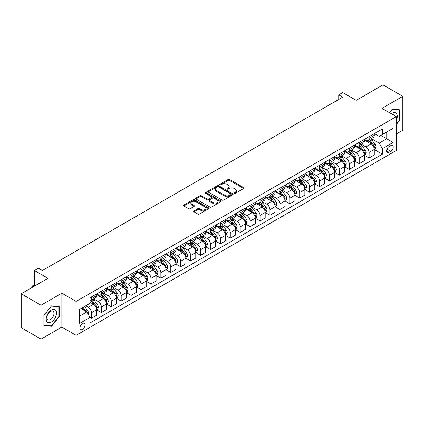 <?xml version="1.0" encoding="UTF-8"?>
<svg xmlns="http://www.w3.org/2000/svg" width="424" height="424" viewBox="0 0 424 424"><rect width="100%" height="100%" fill="white"/><g stroke="black" fill="none" stroke-linecap="round" stroke-linejoin="round"><path stroke-width="0.64" d="M234.313 193.28A0.768 0.445 0 0 0 235.405 193.28L243.678 188.505A1.102 0.636 0 0 0 244.001 188.055A1.102 0.636 0 0 0 243.678 187.604L229.665 179.511A1.102 0.636 0 0 0 228.107 179.511L219.833 184.286A0.768 0.445 0 0 0 219.606 184.604A0.768 0.445 0 0 0 219.833 184.917A0.768 0.445 0 0 0 220.92 184.917L221.991 184.297A3.525 2.035 0 0 1 226.978 184.297L228.144 184.975A3.525 2.035 0 0 1 229.177 186.412A3.525 2.035 0 0 1 228.144 187.853L227.073 188.468A0.768 0.445 0 0 0 226.845 188.786A0.768 0.445 0 0 0 227.073 189.099A0.768 0.445 0 0 0 228.165 189.099L229.236 188.479A3.525 2.035 0 0 1 234.218 188.479L235.384 189.157A3.525 2.035 0 0 1 236.417 190.593A3.525 2.035 0 0 1 235.384 192.03L234.313 192.65A0.768 0.445 0 0 0 234.09 192.962A0.768 0.445 0 0 0 234.313 193.28L234.313 192.65M82.484 329.374A3.588 2.072 120 0 0 84.832 326.21A3.588 2.072 120 0 0 84.281 323.332A3.588 2.072 120 0 0 82.484 323.507A3.588 2.072 120 0 0 80.141 326.671A3.588 2.072 120 0 0 80.693 329.549A3.588 2.072 120 0 0 82.484 329.374M193.922 210.892A1.102 0.636 0 0 0 193.598 211.343A1.102 0.636 0 0 0 193.922 211.793L197.849 214.062A1.102 0.636 0 0 0 199.407 214.062L208.597 208.756A1.102 0.636 0 0 0 208.921 208.306A1.102 0.636 0 0 0 208.597 207.855L194.579 199.762A1.102 0.636 0 0 0 193.026 199.762L183.836 205.068A1.102 0.636 0 0 0 183.513 205.518A1.102 0.636 0 0 0 183.836 205.969L188.585 208.714A1.102 0.636 0 0 0 190.143 208.714L194.075 206.44A1.102 0.636 0 0 0 194.399 205.99A1.102 0.636 0 0 0 194.075 205.545L191.717 204.183A2.947 1.701 0 0 1 190.858 202.979A2.947 1.701 0 0 1 192.676 201.411A2.947 1.701 0 0 1 195.888 201.776L205.115 207.103A2.947 1.701 0 0 1 205.974 208.306A2.947 1.701 0 0 1 204.156 209.88A2.947 1.701 0 0 1 200.95 209.509L199.407 208.624A1.102 0.636 0 0 0 197.849 208.624L193.922 210.892L193.922 211.793L197.849 209.536L197.849 208.624M396.255 134.021L402.8 130.242L402.8 96.343L382.967 84.895L356.192 100.356L342.703 92.57L338.739 94.859L342.703 97.149L42.421 270.512L38.457 268.222L34.487 270.512L34.487 286.089M41.033 305.211L41.033 339.105L61.862 327.079L61.862 293.185L41.033 305.211L21.2 293.758L47.976 278.298L34.487 270.512M61.862 293.185L76.14 301.432L396.255 116.616L396.255 150.509L76.14 335.326L76.14 301.432M402.8 96.343L381.976 108.369L396.255 116.616M222.07 200.08A1.102 0.636 0 0 0 223.628 200.08L232.818 194.775A1.102 0.636 0 0 0 233.136 194.325A1.102 0.636 0 0 0 232.818 193.874L218.8 185.781A1.102 0.636 0 0 0 217.242 185.781L208.052 191.086A1.102 0.636 0 0 0 207.728 191.537A1.102 0.636 0 0 0 208.052 191.987L222.07 200.08M205.672 193.445A0.768 0.445 0 0 1 206.456 193.556L206.456 192.639L220.708 200.865A1.102 0.636 0 0 1 221.031 201.315A1.102 0.636 0 0 1 220.708 201.766L211.518 207.071A1.102 0.636 0 0 1 209.959 207.071L195.946 198.978L195.946 198.077A1.102 0.636 0 0 0 195.623 198.527A1.102 0.636 0 0 0 195.946 198.978M195.946 198.077L199.879 195.809A1.102 0.636 0 0 1 201.432 195.809L207.119 199.089A1.102 0.636 0 0 0 208.677 199.089L211.285 197.584A1.102 0.636 0 0 0 211.608 197.133A1.102 0.636 0 0 0 211.285 196.683L205.364 193.27A0.768 0.445 0 0 1 205.142 192.952A0.768 0.445 0 0 1 205.619 192.544A0.768 0.445 0 0 1 206.456 192.639M41.033 339.105L21.2 327.657L21.2 293.758M390.78 145.607L389.036 146.614A3.477 2.009 120 0 0 386.762 149.683A3.477 2.009 120 0 0 387.298 152.465A3.477 2.009 120 0 0 389.036 152.296L390.78 151.288A3.477 2.009 120 0 0 393.053 148.225A3.477 2.009 120 0 0 392.518 145.437A3.477 2.009 120 0 0 390.78 145.607M374.397 133.587L379.199 136.353L382.374 134.525L382.374 128.981L90.02 297.765L90.02 303.308L79.315 309.494L79.315 323.602L90.02 317.417L90.02 322.961L382.374 154.172L382.374 148.633L379.199 143.137L371.307 138.579M382.374 134.525L393.08 128.34L393.08 142.448L382.374 148.633M61.862 327.079L76.14 335.326M338.739 94.859L338.739 99.439M380.863 135.394L386.736 138.786L386.736 132.002L393.08 128.34M379.199 143.137L386.736 138.786L393.08 142.448M79.315 316.272L86.851 311.921L80.979 308.529M90.02 317.465L91.452 318.286L91.452 312.742A4.489 2.592 -120 0 0 88.277 307.246L85.738 305.784M91.452 318.286L96.608 315.308L96.608 309.769A4.489 2.592 -120 0 0 93.434 304.273L90.02 302.301M96.725 309.88L101.368 312.562L101.368 307.018A4.489 2.592 -120 0 0 98.193 301.522L93.64 298.894M101.368 312.562L106.525 309.584L106.525 304.04A4.489 2.592 -120 0 0 103.35 298.544L96.608 294.654M106.641 304.156L111.284 306.838L111.284 301.294A4.489 2.592 -120 0 0 108.109 295.798L103.557 293.17M111.284 306.838L116.441 303.86L116.441 298.316A4.489 2.592 -120 0 0 113.266 292.82L106.525 288.93M116.563 298.432L121.2 301.109L121.2 295.57A4.489 2.592 -120 0 0 118.026 290.074L113.473 287.44M121.2 301.109L126.357 298.136L126.357 292.592A4.489 2.592 -120 0 0 123.183 287.096L116.441 283.2M126.479 292.708L131.117 295.385L131.117 289.841A4.489 2.592 -120 0 0 127.947 284.345L123.389 281.716M131.117 295.385L136.274 292.406L136.274 286.868A4.489 2.592 -120 0 0 133.104 281.372L126.357 277.476M136.396 286.979L141.033 289.661L141.033 284.117A4.489 2.592 -120 0 0 137.864 278.621L133.306 275.992M141.033 289.661L146.19 286.682L146.19 281.139A4.489 2.592 -120 0 0 143.021 275.642L136.274 271.752M146.312 281.255L150.949 283.937L150.949 278.393A4.489 2.592 -120 0 0 147.78 272.897L143.222 270.263M150.949 283.937L156.106 280.958L156.106 275.414A4.489 2.592 -120 0 0 152.937 269.918L146.19 266.023M156.228 275.531L160.871 278.208L160.871 272.669A4.489 2.592 -120 0 0 157.696 267.168L153.138 264.539M160.871 278.208L166.028 275.234L166.028 269.691A4.489 2.592 -120 0 0 162.853 264.194L156.106 260.299M166.144 269.802L170.787 272.484L170.787 266.94A4.489 2.592 -120 0 0 167.613 261.444L163.054 258.815M170.787 272.484L175.944 269.505L175.944 263.966A4.489 2.592 -120 0 0 172.769 258.465L166.028 254.575M176.061 264.078L180.703 266.76L180.703 261.216A4.489 2.592 -120 0 0 177.529 255.72L172.971 253.091M180.703 266.76L185.86 263.781L185.86 258.237A4.489 2.592 -120 0 0 182.686 252.741L175.944 248.851M185.977 258.354L190.62 261.03L190.62 255.492A4.489 2.592 -120 0 0 187.445 249.996L182.887 247.362M190.62 261.03L195.777 258.057L195.777 252.513A4.489 2.592 -120 0 0 192.602 247.017L185.86 243.122M195.893 252.63L200.536 255.306L200.536 249.763A4.489 2.592 -120 0 0 197.361 244.266L192.809 241.638M200.536 255.306L205.693 252.328L205.693 246.789A4.489 2.592 -120 0 0 202.518 241.293L195.777 237.398M205.81 246.901L210.452 249.582L210.452 244.038A4.489 2.592 -120 0 0 207.278 238.542L202.725 235.914M210.452 249.582L215.609 246.604L215.609 241.06A4.489 2.592 -120 0 0 212.435 235.564L205.693 231.674M215.731 241.177L220.369 243.858L220.369 238.315A4.489 2.592 -120 0 0 217.194 232.818L212.641 230.19M220.369 243.858L225.526 240.88L225.526 235.336A4.489 2.592 -120 0 0 222.351 229.84L215.609 225.95M225.648 235.453L230.285 238.129L230.285 232.591A4.489 2.592 -120 0 0 227.116 227.094L222.558 224.46M230.285 238.129L235.442 235.156L235.442 229.612A4.489 2.592 -120 0 0 232.273 224.116L225.526 220.22M235.564 229.728L240.201 232.405L240.201 226.861A4.489 2.592 -120 0 0 237.032 221.365L232.474 218.736M240.201 232.405L245.358 229.426L245.358 223.888A4.489 2.592 -120 0 0 242.189 218.392L235.442 214.496M245.48 223.999L250.123 226.681L250.123 221.137A4.489 2.592 -120 0 0 246.948 215.641L242.39 213.012M250.123 226.681L255.274 223.702L255.274 218.159A4.489 2.592 -120 0 0 252.105 212.663L245.358 208.772M255.396 218.275L260.039 220.957L260.039 215.413A4.489 2.592 -120 0 0 256.865 209.917L252.307 207.283M260.039 220.957L265.196 217.978L265.196 212.435A4.489 2.592 -120 0 0 262.021 206.939L255.274 203.043M265.313 212.551L269.956 215.228L269.956 209.689A4.489 2.592 -120 0 0 266.781 204.193L262.223 201.559M269.956 215.228L275.112 212.254L275.112 206.711A4.489 2.592 -120 0 0 271.938 201.214L265.196 197.319M275.229 206.822L279.872 209.504L279.872 203.96A4.489 2.592 -120 0 0 276.697 198.464L272.139 195.835M279.872 209.504L285.029 206.525L285.029 200.987A4.489 2.592 -120 0 0 281.854 195.491L275.112 191.595M285.145 201.098L289.788 203.78L289.788 198.236A4.489 2.592 -120 0 0 286.613 192.74L282.055 190.111M289.788 203.78L294.945 200.801L294.945 195.257A4.489 2.592 -120 0 0 291.77 189.761L285.029 185.871M295.062 195.374L299.704 198.05L299.704 192.512A4.489 2.592 -120 0 0 296.53 187.016L291.977 184.382M299.704 198.05L304.861 195.077L304.861 189.533A4.489 2.592 -120 0 0 301.687 184.037L294.945 180.142M304.978 189.65L309.621 192.326L309.621 186.788A4.489 2.592 -120 0 0 306.446 181.287L301.893 178.658M309.621 192.326L314.778 189.348L314.778 183.809A4.489 2.592 -120 0 0 311.603 178.313L304.861 174.418M314.899 183.921L319.537 186.602L319.537 181.059A4.489 2.592 -120 0 0 316.362 175.562L311.81 172.934M319.537 186.602L324.694 183.624L324.694 178.08A4.489 2.592 -120 0 0 321.519 172.584L314.778 168.694M324.816 178.197L329.453 180.878L329.453 175.335A4.489 2.592 -120 0 0 326.284 169.839L321.726 167.21M329.453 180.878L334.61 177.9L334.61 172.356A4.489 2.592 -120 0 0 331.441 166.86L324.694 162.97M334.732 172.473L339.37 175.149L339.37 169.611A4.489 2.592 -120 0 0 336.2 164.114L331.642 161.48M339.37 175.149L344.526 172.176L344.526 166.632A4.489 2.592 -120 0 0 341.357 161.136L334.61 157.24M344.648 166.749L349.291 169.425L349.291 163.881A4.489 2.592 -120 0 0 346.116 158.385L341.559 155.756M349.291 169.425L354.448 166.447L354.448 160.908A4.489 2.592 -120 0 0 351.273 155.412L344.526 151.516M354.565 161.019L359.208 163.701L359.208 158.157A4.489 2.592 -120 0 0 356.033 152.661L351.475 150.032M359.208 163.701L364.364 160.722L364.364 155.179A4.489 2.592 -120 0 0 361.19 149.683L354.448 145.792M364.481 155.295L369.124 157.977L369.124 152.433A4.489 2.592 -120 0 0 365.949 146.937L361.391 144.303M369.124 157.977L374.281 154.999L374.281 149.455A4.489 2.592 -120 0 0 371.106 143.959L364.364 140.063M364.481 139.311L365.949 140.159A4.489 2.592 -120 0 0 368.191 140.381A4.489 2.592 -120 0 0 369.124 138.325L369.124 136.629M354.565 145.035L356.033 145.882A4.489 2.592 -120 0 0 358.275 146.105A4.489 2.592 -120 0 0 359.208 144.049L359.208 142.358M344.648 150.758L346.116 151.607A4.489 2.592 -120 0 0 348.358 151.829A4.489 2.592 -120 0 0 349.291 149.778L349.291 148.082M334.732 156.488L336.2 157.336A4.489 2.592 -120 0 0 338.442 157.558A4.489 2.592 -120 0 0 339.37 155.502L339.37 153.806M324.816 162.212L326.284 163.06A4.489 2.592 -120 0 0 328.526 163.282A4.489 2.592 -120 0 0 329.453 161.226L329.453 159.53M314.899 167.936L316.362 168.784A4.489 2.592 -120 0 0 318.61 169.006A4.489 2.592 -120 0 0 319.537 166.95L319.537 165.259M304.978 173.66L306.446 174.508A4.489 2.592 -120 0 0 308.693 174.73A4.489 2.592 -120 0 0 309.621 172.679L309.621 170.983M295.062 179.389L296.53 180.237A4.489 2.592 -120 0 0 298.777 180.46A4.489 2.592 -120 0 0 299.704 178.403L299.704 176.707M285.145 185.113L286.613 185.961A4.489 2.592 -120 0 0 288.861 186.184A4.489 2.592 -120 0 0 289.788 184.127L289.788 182.431M275.229 190.837L276.697 191.685A4.489 2.592 -120 0 0 278.939 191.908A4.489 2.592 -120 0 0 279.872 189.851L279.872 188.161M265.313 196.566L266.781 197.409A4.489 2.592 -120 0 0 269.023 197.632A4.489 2.592 -120 0 0 269.956 195.581L269.956 193.885M255.396 202.29L256.865 203.138A4.489 2.592 -120 0 0 259.106 203.361A4.489 2.592 -120 0 0 260.039 201.305L260.039 199.609M245.48 208.014L246.948 208.862A4.489 2.592 -120 0 0 249.19 209.085A4.489 2.592 -120 0 0 250.123 207.029L250.123 205.338M235.564 213.738L237.032 214.586A4.489 2.592 -120 0 0 239.274 214.809A4.489 2.592 -120 0 0 240.201 212.758L240.201 211.062M225.648 219.468L227.116 220.316A4.489 2.592 -120 0 0 229.358 220.533A4.489 2.592 -120 0 0 230.285 218.482L230.285 216.786M215.731 225.192L217.194 226.04A4.489 2.592 -120 0 0 219.441 226.262A4.489 2.592 -120 0 0 220.369 224.206L220.369 222.51M205.81 230.916L207.278 231.764A4.489 2.592 -120 0 0 209.525 231.986A4.489 2.592 -120 0 0 210.452 229.93L210.452 228.239M195.893 236.64L197.361 237.488A4.489 2.592 -120 0 0 199.609 237.71A4.489 2.592 -120 0 0 200.536 235.659L200.536 233.963M185.977 242.369L187.445 243.217A4.489 2.592 -120 0 0 189.692 243.44A4.489 2.592 -120 0 0 190.62 241.383L190.62 239.687M176.061 248.093L177.529 248.941A4.489 2.592 -120 0 0 179.771 249.164A4.489 2.592 -120 0 0 180.703 247.107L180.703 245.411M166.144 253.817L167.613 254.665A4.489 2.592 -120 0 0 169.854 254.888A4.489 2.592 -120 0 0 170.787 252.831L170.787 251.141M156.228 259.546L157.696 260.389A4.489 2.592 -120 0 0 159.938 260.612A4.489 2.592 -120 0 0 160.871 258.561L160.871 256.865M146.312 265.27L147.78 266.118A4.489 2.592 -120 0 0 150.022 266.341A4.489 2.592 -120 0 0 150.949 264.284L150.949 262.589M136.396 270.994L137.864 271.842A4.489 2.592 -120 0 0 140.106 272.065A4.489 2.592 -120 0 0 141.033 270.009L141.033 268.318M126.479 276.718L127.947 277.566A4.489 2.592 -120 0 0 130.189 277.789A4.489 2.592 -120 0 0 131.117 275.738L131.117 274.042M116.558 282.448L118.026 283.296A4.489 2.592 -120 0 0 120.273 283.513A4.489 2.592 -120 0 0 121.2 281.462L121.2 279.766M106.641 288.172L108.109 289.02A4.489 2.592 -120 0 0 110.357 289.242A4.489 2.592 -120 0 0 111.284 287.186L111.284 285.49M96.725 293.896L98.193 294.744A4.489 2.592 -120 0 0 100.44 294.966A4.489 2.592 -120 0 0 101.368 292.91L101.368 291.219M374.397 149.571L382.374 154.172M368.191 140.381L373.348 137.403A4.489 2.592 -120 0 0 374.281 135.346L374.281 133.655M358.275 146.105L363.432 143.127A4.489 2.592 -120 0 0 364.364 141.075L364.364 139.379M348.358 151.829L353.515 148.851A4.489 2.592 -120 0 0 354.448 146.799L354.448 145.103M338.442 157.558L343.599 154.58A4.489 2.592 -120 0 0 344.526 152.523L344.526 150.827M328.526 163.282L333.683 160.304A4.489 2.592 -120 0 0 334.61 158.247L334.61 156.557M318.61 169.006L323.766 166.028A4.489 2.592 -120 0 0 324.694 163.977L324.694 162.281M308.693 174.73L313.85 171.757A4.489 2.592 -120 0 0 314.778 169.701L314.778 168.005M298.777 180.46L303.934 177.481A4.489 2.592 -120 0 0 304.861 175.425L304.861 173.729M288.861 186.184L294.018 183.205A4.489 2.592 -120 0 0 294.945 181.149L294.945 179.458M278.939 191.908L284.096 188.929A4.489 2.592 -120 0 0 285.029 186.878L285.029 185.182M269.023 197.632L274.18 194.658A4.489 2.592 -120 0 0 275.112 192.602L275.112 190.906M259.106 203.361L264.263 200.382A4.489 2.592 -120 0 0 265.196 198.326L265.196 196.635M249.19 209.085L254.347 206.106A4.489 2.592 -120 0 0 255.274 204.055L255.274 202.359M239.274 214.809L244.431 211.83A4.489 2.592 -120 0 0 245.358 209.779L245.358 208.083M229.358 220.533L234.514 217.56A4.489 2.592 -120 0 0 235.442 215.503L235.442 213.807M219.441 226.262L224.598 223.284A4.489 2.592 -120 0 0 225.526 221.227L225.526 219.537M209.525 231.986L214.682 229.008A4.489 2.592 -120 0 0 215.609 226.957L215.609 225.261M199.609 237.71L204.766 234.737A4.489 2.592 -120 0 0 205.693 232.681L205.693 230.985M189.692 243.44L194.849 240.461A4.489 2.592 -120 0 0 195.777 238.405L195.777 236.709M179.771 249.164L184.928 246.185A4.489 2.592 -120 0 0 185.86 244.129L185.86 242.438M169.854 254.888L175.011 251.909A4.489 2.592 -120 0 0 175.944 249.858L175.944 248.162M159.938 260.612L165.095 257.638A4.489 2.592 -120 0 0 166.028 255.582L166.028 253.886M150.022 266.341L155.179 263.362A4.489 2.592 -120 0 0 156.106 261.306L156.106 259.61M140.106 272.065L145.262 269.086A4.489 2.592 -120 0 0 146.19 267.035L146.19 265.339M130.189 277.789L135.346 274.81A4.489 2.592 -120 0 0 136.274 272.759L136.274 271.063M120.273 283.513L125.43 280.54A4.489 2.592 -120 0 0 126.357 278.483L126.357 276.787M110.357 289.242L115.513 286.264A4.489 2.592 -120 0 0 116.441 284.207L116.441 282.517M100.44 294.966L105.597 291.988A4.489 2.592 -120 0 0 106.525 289.936L106.525 288.241M90.02 300.87A4.489 2.592 -120 0 0 90.524 300.69L95.676 297.717A4.489 2.592 -120 0 0 96.608 295.661L96.608 293.964M90.524 300.69A4.489 2.592 -120 0 0 91.452 298.639L91.452 296.943M86.851 311.921L90.02 317.417M396.255 124.635L399.943 120.045L399.943 109.837L392.29 109.153L389.449 112.683M43.889 325.611L51.548 326.295L59.201 316.77L59.201 306.563L51.548 305.879L43.889 315.403L43.889 325.611M399.546 119.817L399.943 120.045M58.804 316.543L59.201 316.77M50.737 325.828L51.548 326.295M234.626 193.386L235.384 192.947A3.525 2.035 0 0 0 236.417 191.51L236.417 190.593M229.177 186.412L229.177 187.328A3.525 2.035 0 0 1 228.144 188.765L227.381 189.205M243.668 188.51L229.665 180.428A1.102 0.636 0 0 0 228.107 180.428L220.141 185.028M232.803 194.78L218.8 186.698A1.102 0.636 0 0 0 217.242 186.698L208.067 191.998M230.868 194.637A0.768 0.445 0 0 0 231.096 194.325A0.768 0.445 0 0 0 230.868 194.012L218.567 186.904A0.768 0.445 0 0 0 217.475 186.904L216.346 187.556A3.525 2.035 0 0 0 215.312 188.998A3.525 2.035 0 0 0 216.346 190.434L224.757 195.289A3.525 2.035 0 0 0 229.739 195.289L230.868 194.637L230.868 195.554A0.768 0.445 0 0 0 231.096 195.241L231.096 194.325M215.312 188.998L215.312 189.915A3.525 2.035 0 0 0 216.346 191.351L216.346 190.434M230.868 195.554L229.739 196.206A3.525 2.035 0 0 1 224.757 196.206L216.346 191.351M195.957 198.989L199.879 196.725L199.879 195.809M211.608 197.133L211.608 198.05A1.102 0.636 0 0 1 211.285 198.501L208.677 200.006A1.102 0.636 0 0 1 207.119 200.006L201.432 196.725A1.102 0.636 0 0 0 199.879 196.725M206.456 193.556L220.692 201.776M213.018 202.497A2.947 1.701 0 0 0 216.229 202.863A2.947 1.701 0 0 0 218.047 201.294A2.947 1.701 0 0 0 217.183 200.091L213.934 198.215A1.102 0.636 0 0 0 212.376 198.215L209.769 199.72A1.102 0.636 0 0 0 209.445 200.17A1.102 0.636 0 0 0 209.769 200.621L213.018 202.497L213.018 203.414A2.947 1.701 0 0 0 216.229 203.78A2.947 1.701 0 0 0 218.047 202.211L218.047 201.294M209.445 200.17L209.445 201.087A1.102 0.636 0 0 0 209.769 201.532L209.769 200.621M213.018 203.414L209.769 201.532M205.974 208.306L205.974 209.223A2.947 1.701 0 0 1 204.156 210.797A2.947 1.701 0 0 1 200.95 210.426L199.407 209.536A1.102 0.636 0 0 0 197.849 209.536M190.858 202.979L190.858 203.896A2.947 1.701 0 0 0 191.717 205.099L191.717 204.183M194.059 206.451L191.717 205.099M208.582 208.767L194.579 200.679A1.102 0.636 0 0 0 193.026 200.679L183.852 205.979M374.281 149.64L375.229 149.089L376.024 146.799A2.973 1.717 -120 0 0 375.076 144.266L371.832 139.941A8.581 4.955 -120 0 0 370.899 138.818M367.672 141.976A8.581 4.955 -120 0 0 365.917 140.137M374.01 147.817L374.419 146.927A2.973 1.717 -120 0 0 373.571 145.135L370.327 140.81A8.581 4.955 -120 0 0 369.389 139.687M368.594 140.148A7.123 4.113 60 0 1 369.76 141.478L372.505 145.141M368.44 140.238A8.581 4.955 60 0 1 369.373 141.362L371.53 144.234M364.364 155.364L365.313 154.813L366.108 152.523A2.973 1.717 -120 0 0 365.159 149.99L361.916 145.665A8.581 4.955 -120 0 0 360.983 144.542M357.755 147.7A8.581 4.955 -120 0 0 356.001 145.861M364.089 153.541L364.502 152.651A2.973 1.717 -120 0 0 363.649 150.864L360.411 146.534A8.581 4.955 -120 0 0 359.473 145.416M358.672 145.877A7.123 4.113 60 0 1 359.844 147.202L362.589 150.864M358.519 145.962A8.581 4.955 60 0 1 359.457 147.086L361.614 149.964M354.448 161.088L355.397 160.542L356.192 158.247A2.973 1.717 -120 0 0 355.243 155.719L352 151.389A8.581 4.955 -120 0 0 351.061 150.271M347.839 153.43A8.581 4.955 -120 0 0 346.085 151.591M354.173 159.27L354.586 158.375A2.973 1.717 -120 0 0 353.733 156.589L350.494 152.258A8.581 4.955 -120 0 0 349.556 151.14M348.756 151.601A7.123 4.113 60 0 1 349.927 152.931L352.673 156.594M348.602 151.691A8.581 4.955 60 0 1 349.54 152.81L351.697 155.688M344.526 166.817L345.481 166.266L346.276 163.977A2.973 1.717 -120 0 0 345.327 161.443L342.083 157.119A8.581 4.955 -120 0 0 341.145 155.995M337.923 159.154A8.581 4.955 -120 0 0 336.163 157.315M344.256 164.994L344.67 164.104A2.973 1.717 -120 0 0 343.816 162.312L340.578 157.988A8.581 4.955 -120 0 0 339.64 156.864M338.84 157.325A7.123 4.113 60 0 1 340.011 158.656L342.751 162.318M338.686 157.415A8.581 4.955 60 0 1 339.624 158.534L341.781 161.412M334.61 172.542L335.564 171.99L336.359 169.701A2.973 1.717 -120 0 0 335.411 167.167L332.167 162.843A8.581 4.955 -120 0 0 331.229 161.719M328.006 164.878A8.581 4.955 -120 0 0 326.247 163.039M334.34 170.718L334.753 169.828A2.973 1.717 -120 0 0 333.9 168.037L330.662 163.712A8.581 4.955 -120 0 0 329.724 162.588M328.923 163.049A7.123 4.113 60 0 1 330.095 164.38L332.835 168.042M328.77 163.139A8.581 4.955 60 0 1 329.708 164.263L331.86 167.141M396.255 120.464A7.293 4.208 120 0 0 396.594 113.717A7.293 4.208 120 0 0 391.389 113.807M394.585 115.651A4.993 2.883 120 0 0 394.246 114.925A4.993 2.883 120 0 0 393.689 114.406A4.993 2.883 120 0 0 392.158 114.247M392.115 109.371L399.546 110.044L399.546 119.934L396.255 124.031M399.058 109.758L399.546 110.044M389.465 112.694L392.131 109.381M51.389 310.045A7.293 4.208 120 0 0 46.232 318.975A7.293 4.208 120 0 0 51.389 321.954A7.293 4.208 120 0 0 56.546 313.018A7.293 4.208 120 0 0 51.389 310.045M50.445 311.38A4.993 2.883 120 0 0 47.186 315.779A4.993 2.883 120 0 0 47.949 319.781A4.993 2.883 120 0 0 50.445 319.532A4.993 2.883 120 0 0 53.71 315.133A4.993 2.883 120 0 0 52.942 311.131A4.993 2.883 120 0 0 50.445 311.38M58.804 316.659L51.389 325.886L43.969 325.224L43.969 315.334L51.389 306.107L58.804 306.769L58.804 316.659M58.311 306.483L58.804 306.769M324.694 178.266L325.648 177.714L326.438 175.425A2.973 1.717 -120 0 0 325.489 172.897L322.251 168.567A8.581 4.955 -120 0 0 321.312 167.443M318.09 170.607A8.581 4.955 -120 0 0 316.331 168.768M324.424 176.442L324.837 175.552A2.973 1.717 -120 0 0 323.984 173.766L320.74 169.436A8.581 4.955 -120 0 0 319.807 168.317M319.007 168.779A7.123 4.113 60 0 1 320.178 170.109L322.918 173.766M318.853 168.863A8.581 4.955 60 0 1 319.791 169.987L321.943 172.865M314.778 183.989L315.732 183.444L316.521 181.149A2.973 1.717 -120 0 0 315.573 178.621L312.334 174.291A8.581 4.955 -120 0 0 311.396 173.172M308.174 176.331A8.581 4.955 -120 0 0 306.414 174.492M314.507 182.172L314.915 181.276A2.973 1.717 -120 0 0 314.067 179.49L310.824 175.165A8.581 4.955 -120 0 0 309.891 174.041M309.091 174.502A7.123 4.113 60 0 1 310.262 175.833L313.002 179.495M308.937 174.593A8.581 4.955 60 0 1 309.875 175.711L312.027 178.589M304.861 189.719L305.815 189.168L306.605 186.878A2.973 1.717 -120 0 0 305.656 184.345L302.418 180.02A8.581 4.955 -120 0 0 301.48 178.896M298.257 182.055A8.581 4.955 -120 0 0 296.498 180.216M304.591 187.896L304.999 187.005A2.973 1.717 -120 0 0 304.151 185.214L300.908 180.889A8.581 4.955 -120 0 0 299.969 179.765M299.174 180.227A7.123 4.113 60 0 1 300.34 181.557L303.086 185.219M299.021 180.317A8.581 4.955 60 0 1 299.959 181.44L302.111 184.313M294.945 195.443L295.899 194.892L296.689 192.602A2.973 1.717 -120 0 0 295.74 190.069L292.502 185.744A8.581 4.955 -120 0 0 291.564 184.62M288.341 187.779A8.581 4.955 -120 0 0 286.582 185.94M294.675 193.62L295.083 192.729A2.973 1.717 -120 0 0 294.235 190.943L290.991 186.613A8.581 4.955 -120 0 0 290.053 185.489M289.258 185.951A7.123 4.113 60 0 1 290.424 187.281L293.17 190.943M289.104 186.041A8.581 4.955 60 0 1 290.037 187.164L292.194 190.042M285.029 201.167L285.977 200.616L286.772 198.326A2.973 1.717 -120 0 0 285.824 195.798L282.58 191.468A8.581 4.955 -120 0 0 281.647 190.35M278.42 193.508A8.581 4.955 -120 0 0 276.665 191.669M284.758 199.349L285.166 198.453A2.973 1.717 -120 0 0 284.319 196.667L281.075 192.337A8.581 4.955 -120 0 0 280.137 191.219M279.342 191.68A7.123 4.113 60 0 1 280.508 193.01L283.253 196.672M279.188 191.765A8.581 4.955 60 0 1 280.121 192.888L282.278 195.766M275.112 206.891L276.061 206.345L276.856 204.055A2.973 1.717 -120 0 0 275.907 201.522L272.664 197.192A8.581 4.955 -120 0 0 271.731 196.073M268.503 199.232A8.581 4.955 -120 0 0 266.749 197.393M274.842 205.073L275.25 204.177A2.973 1.717 -120 0 0 274.402 202.391L271.159 198.066A8.581 4.955 -120 0 0 270.221 196.943M269.425 197.404A7.123 4.113 60 0 1 270.591 198.734L273.337 202.396M269.272 197.494A8.581 4.955 60 0 1 270.205 198.612L272.362 201.49M265.196 212.62L266.145 212.069L266.94 209.779A2.973 1.717 -120 0 0 265.991 207.246L262.748 202.921A8.581 4.955 -120 0 0 261.809 201.798M258.587 204.956A8.581 4.955 -120 0 0 256.833 203.117M264.921 210.797L265.334 209.907A2.973 1.717 -120 0 0 264.481 208.115L261.242 203.79A8.581 4.955 -120 0 0 260.304 202.667M259.504 203.128A7.123 4.113 60 0 1 260.675 204.458L263.421 208.12M259.35 203.218A8.581 4.955 60 0 1 260.288 204.342L262.445 207.214M255.274 218.344L256.228 217.793L257.024 215.503A2.973 1.717 -120 0 0 256.075 212.97L252.831 208.645A8.581 4.955 -120 0 0 251.893 207.522M248.671 210.68A8.581 4.955 -120 0 0 246.916 208.841M255.004 216.521L255.418 215.631A2.973 1.717 -120 0 0 254.564 213.844L251.326 209.514A8.581 4.955 -120 0 0 250.388 208.396M249.588 208.857A7.123 4.113 60 0 1 250.759 210.182L253.504 213.844M249.434 208.942A8.581 4.955 60 0 1 250.372 210.066L252.529 212.943M245.358 224.068L246.312 223.522L247.107 221.227A2.973 1.717 -120 0 0 246.159 218.699L242.915 214.369A8.581 4.955 -120 0 0 241.977 213.251M238.754 216.41A8.581 4.955 -120 0 0 236.995 214.571M245.088 222.25L245.501 221.355A2.973 1.717 -120 0 0 244.648 219.568L241.41 215.238A8.581 4.955 -120 0 0 240.472 214.12M239.671 214.581A7.123 4.113 60 0 1 240.843 215.911L243.583 219.574M239.518 214.671A8.581 4.955 60 0 1 240.456 215.79L242.613 218.667M235.442 229.797L236.396 229.246L237.191 226.957A2.973 1.717 -120 0 0 236.242 224.423L232.999 220.098A8.581 4.955 -120 0 0 232.061 218.975M228.838 222.134A8.581 4.955 -120 0 0 227.079 220.294M235.172 227.974L235.585 227.084A2.973 1.717 -120 0 0 234.732 225.292L231.488 220.968A8.581 4.955 -120 0 0 230.555 219.844M229.755 220.305A7.123 4.113 60 0 1 230.926 221.635L233.666 225.298M229.601 220.395A8.581 4.955 60 0 1 230.539 221.513L232.691 224.391M225.526 235.521L226.48 234.97L227.269 232.681A2.973 1.717 -120 0 0 226.321 230.147L223.082 225.822A8.581 4.955 -120 0 0 222.144 224.699M218.922 227.858A8.581 4.955 -120 0 0 217.162 226.019M225.255 233.698L225.669 232.808A2.973 1.717 -120 0 0 224.815 231.016L221.572 226.692A8.581 4.955 -120 0 0 220.639 225.568M219.839 226.029A7.123 4.113 60 0 1 221.01 227.359L223.75 231.022M219.685 226.119A8.581 4.955 60 0 1 220.623 227.243L222.775 230.115M215.609 241.245L216.563 240.694L217.353 238.405A2.973 1.717 -120 0 0 216.404 235.877L213.166 231.546A8.581 4.955 -120 0 0 212.228 230.423M209.006 233.587A8.581 4.955 -120 0 0 207.246 231.748M215.339 239.422L215.747 238.532A2.973 1.717 -120 0 0 214.899 236.746L211.656 232.416A8.581 4.955 -120 0 0 210.723 231.297M209.922 231.758A7.123 4.113 60 0 1 211.094 233.089L213.834 236.746M209.769 231.843A8.581 4.955 60 0 1 210.707 232.967L212.859 235.845M205.693 246.969L206.647 246.424L207.437 244.129A2.973 1.717 -120 0 0 206.488 241.601L203.25 237.27A8.581 4.955 -120 0 0 202.312 236.152M199.089 239.311A8.581 4.955 -120 0 0 197.33 237.472M205.423 245.152L205.831 244.256A2.973 1.717 -120 0 0 204.983 242.47L201.739 238.145A8.581 4.955 -120 0 0 200.801 237.021M200.006 237.482A7.123 4.113 60 0 1 201.172 238.813L203.918 242.475M199.852 237.573A8.581 4.955 60 0 1 200.791 238.691L202.942 241.569M195.777 252.699L196.731 252.148L197.52 249.858A2.973 1.717 -120 0 0 196.572 247.325L193.328 243A8.581 4.955 -120 0 0 192.395 241.876M189.173 245.035A8.581 4.955 -120 0 0 187.413 243.196M195.506 250.876L195.915 249.985A2.973 1.717 -120 0 0 195.067 248.194L191.823 243.869A8.581 4.955 -120 0 0 190.885 242.745M190.09 243.206A7.123 4.113 60 0 1 191.256 244.537L194.001 248.199M189.936 243.297A8.581 4.955 60 0 1 190.869 244.42L193.026 247.293M185.86 258.423L186.809 257.872L187.604 255.582A2.973 1.717 -120 0 0 186.655 253.049L183.412 248.724A8.581 4.955 -120 0 0 182.479 247.6M179.251 250.759A8.581 4.955 -120 0 0 177.497 248.92M185.59 256.599L185.998 255.709A2.973 1.717 -120 0 0 185.15 253.923L181.907 249.593A8.581 4.955 -120 0 0 180.969 248.469M180.173 248.93A7.123 4.113 60 0 1 181.339 250.261L184.085 253.923M180.02 249.021A8.581 4.955 60 0 1 180.953 250.144L183.11 253.022M175.944 264.147L176.893 263.596L177.688 261.306A2.973 1.717 -120 0 0 176.739 258.778L173.496 254.448A8.581 4.955 -120 0 0 172.563 253.329M169.335 256.488A8.581 4.955 -120 0 0 167.581 254.649M175.674 262.329L176.082 261.433A2.973 1.717 -120 0 0 175.229 259.647L171.99 255.317A8.581 4.955 -120 0 0 171.052 254.199M170.252 254.66A7.123 4.113 60 0 1 171.423 255.99L174.169 259.652M170.103 254.744A8.581 4.955 60 0 1 171.036 255.868L173.193 258.746M166.028 269.871L166.977 269.325L167.772 267.035A2.973 1.717 -120 0 0 166.823 264.502L163.579 260.172A8.581 4.955 -120 0 0 162.641 259.053M159.419 262.212A8.581 4.955 -120 0 0 157.664 260.373M165.752 268.053L166.166 267.157A2.973 1.717 -120 0 0 165.312 265.371L162.074 261.046A8.581 4.955 -120 0 0 161.136 259.923M160.336 260.384A7.123 4.113 60 0 1 161.507 261.714L164.252 265.376M160.182 260.474A8.581 4.955 60 0 1 161.12 261.592L163.277 264.47M156.106 275.6L157.06 275.049L157.855 272.759A2.973 1.717 -120 0 0 156.907 270.226L153.663 265.901A8.581 4.955 -120 0 0 152.725 264.777M149.502 267.936A8.581 4.955 -120 0 0 147.748 266.097M155.836 273.777L156.249 272.886A2.973 1.717 -120 0 0 155.396 271.095L152.158 266.77A8.581 4.955 -120 0 0 151.22 265.647M150.419 266.108A7.123 4.113 60 0 1 151.591 267.438L154.336 271.1M150.266 266.198A8.581 4.955 60 0 1 151.204 267.321L153.361 270.194M146.19 281.324L147.144 280.773L147.939 278.483A2.973 1.717 -120 0 0 146.99 275.95L143.747 271.625A8.581 4.955 -120 0 0 142.809 270.501M139.586 273.66A8.581 4.955 -120 0 0 137.827 271.821M145.92 279.501L146.333 278.61A2.973 1.717 -120 0 0 145.48 276.824L142.241 272.494A8.581 4.955 -120 0 0 141.303 271.376M140.503 271.837A7.123 4.113 60 0 1 141.674 273.162L144.414 276.824M140.349 271.922A8.581 4.955 60 0 1 141.287 273.045L143.445 275.923M136.274 287.048L137.228 286.502L138.023 284.207A2.973 1.717 -120 0 0 137.069 281.679L133.83 277.349A8.581 4.955 -120 0 0 132.892 276.231M129.67 279.389A8.581 4.955 -120 0 0 127.91 277.55M136.003 285.23L136.417 284.334A2.973 1.717 -120 0 0 135.563 282.548L132.32 278.218A8.581 4.955 -120 0 0 131.387 277.1M130.587 277.561A7.123 4.113 60 0 1 131.758 278.891L134.498 282.554M130.433 277.651A8.581 4.955 60 0 1 131.371 278.769L133.523 281.647M126.357 292.772L127.311 292.226L128.101 289.936A2.973 1.717 -120 0 0 127.152 287.403L123.914 283.073A8.581 4.955 -120 0 0 122.976 281.955M119.754 285.114A8.581 4.955 -120 0 0 117.994 283.274M126.087 290.954L126.5 290.064A2.973 1.717 -120 0 0 125.647 288.272L122.403 283.947A8.581 4.955 -120 0 0 121.471 282.824M120.67 283.285A7.123 4.113 60 0 1 121.842 284.615L124.582 288.278M120.517 283.375A8.581 4.955 60 0 1 121.455 284.493L123.607 287.371M116.441 298.501L117.395 297.95L118.185 295.661A2.973 1.717 -120 0 0 117.236 293.127L113.998 288.802A8.581 4.955 -120 0 0 113.06 287.679M109.837 290.838A8.581 4.955 -120 0 0 108.078 288.998M116.171 296.678L116.579 295.788A2.973 1.717 -120 0 0 115.731 293.996L112.487 289.671A8.581 4.955 -120 0 0 111.554 288.548M110.754 289.009A7.123 4.113 60 0 1 111.925 290.339L114.666 294.002M110.6 289.099A8.581 4.955 60 0 1 111.538 290.223L113.69 293.095M106.525 304.225L107.479 303.674L108.268 301.385A2.973 1.717 -120 0 0 107.32 298.851L104.081 294.526A8.581 4.955 -120 0 0 103.143 293.403M99.921 296.561A8.581 4.955 -120 0 0 98.161 294.722M106.254 302.402L106.663 301.512A2.973 1.717 -120 0 0 105.815 299.726L102.571 295.396A8.581 4.955 -120 0 0 101.633 294.277M100.838 294.738A7.123 4.113 60 0 1 102.004 296.063L104.749 299.726M100.684 294.823A8.581 4.955 60 0 1 101.622 295.947L103.774 298.825M96.608 309.949L97.557 309.403L98.352 307.109A2.973 1.717 -120 0 0 97.403 304.58L94.16 300.25A8.581 4.955 -120 0 0 93.227 299.132M96.338 308.131L96.746 307.236A2.973 1.717 -120 0 0 95.898 305.45L92.655 301.125A8.581 4.955 -120 0 0 91.717 300.001M90.922 300.462A7.123 4.113 60 0 1 92.088 301.793L94.833 305.455M90.768 300.552A8.581 4.955 60 0 1 91.701 301.671L93.858 304.549M88.038 313.983L88.436 312.838A2.973 1.717 -120 0 0 87.487 310.304L84.593 306.441M86.252 311.576A2.973 1.717 -120 0 0 85.982 311.174L83.088 307.315M82.341 307.745L84.418 310.516M82.134 307.861L83.899 310.214M34.487 285.219L32.94 286.11L33.697 286.545M32.611 287.17L32.505 285.861L34.487 285.082M32.505 285.861L32.94 286.11L32.94 286.979M88.277 307.246L93.434 304.273M98.193 301.522L103.35 298.544M108.109 295.798L113.266 292.82M118.026 290.074L123.183 287.096M127.947 284.345L133.104 281.372M137.864 278.621L143.021 275.642M147.78 272.897L152.937 269.918M157.696 267.168L162.853 264.194M167.613 261.444L172.769 258.465M177.529 255.72L182.686 252.741M187.445 249.996L192.602 247.017M197.361 244.266L202.518 241.293M207.278 238.542L212.435 235.564M217.194 232.818L222.351 229.84M227.116 227.094L232.273 224.116M237.032 221.365L242.189 218.392M246.948 215.641L252.105 212.663M256.865 209.917L262.021 206.939M266.781 204.193L271.938 201.214M276.697 198.464L281.854 195.491M286.613 192.74L291.77 189.761M296.53 187.016L301.687 184.037M306.446 181.287L311.603 178.313M316.362 175.562L321.519 172.584M326.284 169.839L331.441 166.86M336.2 164.114L341.357 161.136M346.116 158.385L351.273 155.412M356.033 152.661L361.19 149.683M365.949 146.937L371.106 143.959M369.124 138.325L374.281 135.346M369.124 152.433L374.281 149.455M359.208 158.157L364.364 155.179M359.208 144.049L364.364 141.075M349.291 163.881L354.448 160.908M349.291 149.778L354.448 146.799M339.37 169.611L344.526 166.632M339.37 155.502L344.526 152.523M329.453 175.335L334.61 172.356M329.453 161.226L334.61 158.247M319.537 181.059L324.694 178.08M319.537 166.95L324.694 163.977M309.621 186.788L314.778 183.809M309.621 172.679L314.778 169.701M299.704 192.512L304.861 189.533M299.704 178.403L304.861 175.425M289.788 198.236L294.945 195.257M289.788 184.127L294.945 181.149M279.872 203.96L285.029 200.987M279.872 189.851L285.029 186.878M269.956 209.689L275.112 206.711M269.956 195.581L275.112 192.602M260.039 215.413L265.196 212.435M260.039 201.305L265.196 198.326M250.123 221.137L255.274 218.159M250.123 207.029L255.274 204.055M240.201 226.861L245.358 223.888M240.201 212.758L245.358 209.779M230.285 232.591L235.442 229.612M230.285 218.482L235.442 215.503M220.369 238.315L225.526 235.336M220.369 224.206L225.526 221.227M210.452 244.038L215.609 241.06M210.452 229.93L215.609 226.957M200.536 249.763L205.693 246.789M200.536 235.659L205.693 232.681M190.62 255.492L195.777 252.513M190.62 241.383L195.777 238.405M180.703 261.216L185.86 258.237M180.703 247.107L185.86 244.129M170.787 266.94L175.944 263.966M170.787 252.831L175.944 249.858M160.871 272.669L166.028 269.691M160.871 258.561L166.028 255.582M150.949 278.393L156.106 275.414M150.949 264.284L156.106 261.306M141.033 284.117L146.19 281.139M141.033 270.009L146.19 267.035M131.117 289.841L136.274 286.868M131.117 275.738L136.274 272.759M121.2 295.57L126.357 292.592M121.2 281.462L126.357 278.483M111.284 301.294L116.441 298.316M111.284 287.186L116.441 284.207M101.368 307.018L106.525 304.04M101.368 292.91L106.525 289.936M91.452 312.742L96.608 309.769M91.452 298.639L96.608 295.661M386.974 149.089L390.78 151.288M386.577 150.875L389.036 152.296M235.384 192.947L235.384 192.03M227.073 189.099L227.073 188.468M228.144 188.765L228.144 187.853M219.833 184.917L219.833 184.286M228.107 180.428L228.107 179.511M229.665 180.428L229.665 179.511M243.678 188.505L243.678 187.604M208.052 191.987L208.052 191.086M217.242 186.698L217.242 185.781M218.8 186.698L218.8 185.781M232.818 194.775L232.818 193.874M224.757 196.206L224.757 195.289M229.739 196.206L229.739 195.289M201.432 196.725L201.432 195.809M207.119 200.006L207.119 199.089M208.677 200.006L208.677 199.089M211.285 198.501L211.285 197.584M220.708 201.766L220.708 200.865M199.407 209.536L199.407 208.624M200.95 210.426L200.95 209.509M194.075 206.44L194.075 205.545M183.836 205.969L183.836 205.068M193.026 200.679L193.026 199.762M194.579 200.679L194.579 199.762M208.597 208.756L208.597 207.855M374.058 147.981L376.003 146.858M370.327 140.81L371.832 139.941M367.99 142.162L369.373 141.362M373.571 145.135L375.076 144.266M373.332 146.296L374.419 146.927M364.142 153.705L366.087 152.582M360.411 146.534L361.916 145.665M358.073 147.886L359.457 147.086M363.649 150.864L365.159 149.99M363.416 152.025L364.502 152.651M354.226 159.429L356.171 158.306M350.494 152.258L352 151.389M348.157 153.61L349.54 152.81M353.733 156.589L355.243 155.719M353.499 157.749L354.586 158.375M344.309 165.159L346.254 164.035M340.578 157.988L342.083 157.119M338.241 159.334L339.624 158.534M343.816 162.312L345.327 161.443M343.583 163.473L344.67 164.104M334.388 170.883L336.338 169.759M330.662 163.712L332.167 162.843M328.319 165.063L329.708 164.263M333.9 168.037L335.411 167.167M333.667 169.197L334.753 169.828M324.471 176.607L326.422 175.483M320.74 169.436L322.251 168.567M318.403 170.787L319.791 169.987M323.984 173.766L325.489 172.897M323.751 174.927L324.837 175.552M314.555 182.331L316.505 181.207M310.824 175.165L312.334 174.291M308.486 176.511L309.875 175.711M314.067 179.49L315.573 178.621M313.829 180.651L314.915 181.276M304.639 188.06L306.589 186.936M300.908 180.889L302.418 180.02M298.57 182.235L299.959 181.44M304.151 185.214L305.656 184.345M303.913 186.374L304.999 187.005M294.722 193.784L296.668 192.66M290.991 186.613L292.502 185.744M288.654 187.964L290.037 187.164M294.235 190.943L295.74 190.069M293.996 192.104L295.083 192.729M284.806 199.508L286.751 198.384M281.075 192.337L282.58 191.468M278.738 193.689L280.121 192.888M284.319 196.667L285.824 195.798M284.08 197.828L285.166 198.453M274.89 205.237L276.835 204.108M271.159 198.066L272.664 197.192M268.821 199.413L270.205 198.612M274.402 202.391L275.907 201.522M274.164 203.552L275.25 204.177M264.974 210.961L266.919 209.838M261.242 203.79L262.748 202.921M258.905 205.142L260.288 204.342M264.481 208.115L265.991 207.246M264.247 209.276L265.334 209.907M255.057 216.685L257.002 215.562M251.326 209.514L252.831 208.645M248.989 210.866L250.372 210.066M254.564 213.844L256.075 212.97M254.331 215.005L255.418 215.631M245.136 222.409L247.086 221.286M241.41 215.238L242.915 214.369M239.072 216.59L240.456 215.79M244.648 219.568L246.159 218.699M244.415 220.729L245.501 221.355M235.219 228.138L237.17 227.01M231.488 220.968L232.999 220.098M229.151 222.314L230.539 221.513M234.732 225.292L236.242 224.423M234.499 226.453L235.585 227.084M225.303 233.863L227.253 232.739M221.572 226.692L223.082 225.822M219.234 228.043L220.623 227.243M224.815 231.016L226.321 230.147M224.582 232.177L225.669 232.808M215.387 239.587L217.337 238.463M211.656 232.416L213.166 231.546M209.318 233.767L210.707 232.967M214.899 236.746L216.404 235.877M214.661 237.906L215.747 238.532M205.47 245.311L207.421 244.187M201.739 238.145L203.25 237.27M199.402 239.491L200.791 238.691M204.983 242.47L206.488 241.601M204.744 243.63L205.831 244.256M195.554 251.04L197.499 249.916M191.823 243.869L193.328 243M189.486 245.215L190.869 244.42M195.067 248.194L196.572 247.325M194.828 249.354L195.915 249.985M185.638 256.764L187.583 255.64M181.907 249.593L183.412 248.724M179.569 250.944L180.953 250.144M185.15 253.923L186.655 253.049M184.912 255.084L185.998 255.709M175.722 262.488L177.667 261.364M171.99 255.317L173.496 254.448M169.653 256.668L171.036 255.868M175.229 259.647L176.739 258.778M174.995 260.808L176.082 261.433M165.805 268.217L167.75 267.088M162.074 261.046L163.579 260.172M159.737 262.392L161.12 261.592M165.312 265.371L166.823 264.502M165.079 266.532L166.166 267.157M155.889 273.941L157.834 272.817M152.158 266.77L153.663 265.901M149.82 268.122L151.204 267.321M155.396 271.095L156.907 270.226M155.163 272.256L156.249 272.886M145.967 279.665L147.918 278.541M142.241 272.494L143.747 271.625M139.904 273.846L141.287 273.045M145.48 276.824L146.99 275.95M145.247 277.985L146.333 278.61M136.051 285.389L138.001 284.266M132.32 278.218L133.83 277.349M129.983 279.57L131.371 278.769M135.563 282.548L137.069 281.679M135.33 283.709L136.417 284.334M126.135 291.118L128.085 289.99M122.403 283.947L123.914 283.073M120.066 285.294L121.455 284.493M125.647 288.272L127.152 287.403M125.414 289.433L126.5 290.064M116.218 296.842L118.169 295.719M112.487 289.671L113.998 288.802M110.15 291.023L111.538 290.223M115.731 293.996L117.236 293.127M115.492 295.157L116.579 295.788M106.302 302.566L108.253 301.443M102.571 295.396L104.081 294.526M100.234 296.747L101.622 295.947M105.815 299.726L107.32 298.851M105.576 300.886L106.663 301.512M96.386 308.29L98.331 307.167M92.655 301.125L94.16 300.25M90.317 302.471L91.701 301.671M95.898 305.45L97.403 304.58M95.66 306.61L96.746 307.236M87.662 313.331L88.415 312.896M85.982 311.174L87.487 310.304"/></g></svg>
